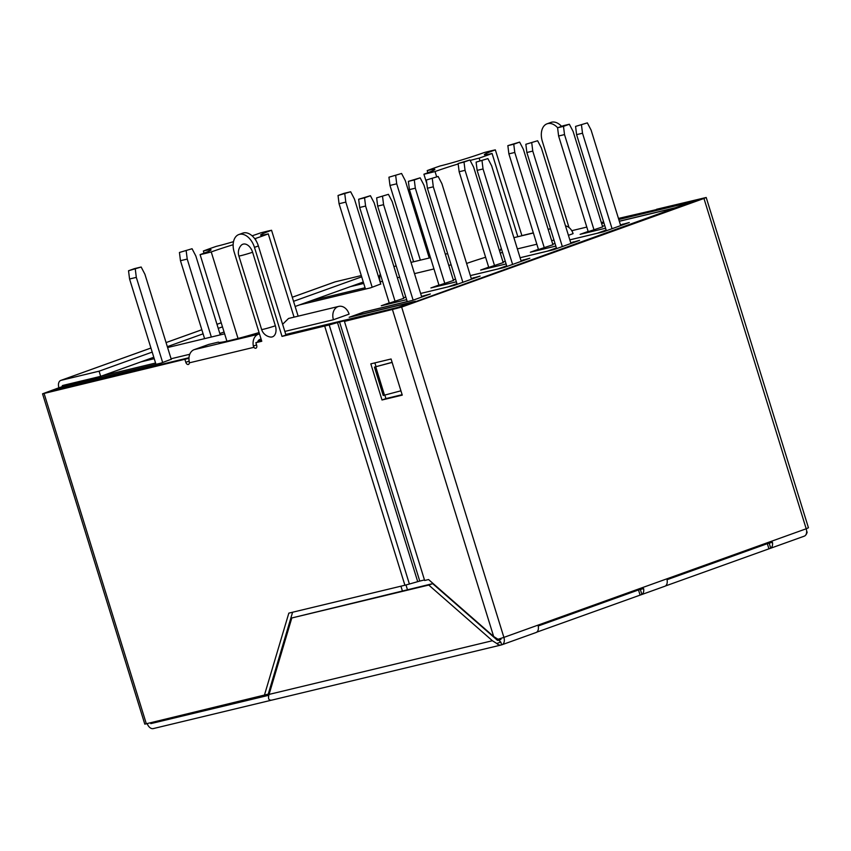 <?xml version="1.0" encoding="UTF-8"?>
<svg xmlns="http://www.w3.org/2000/svg" width="851" height="851" viewBox="0 0 851 851"><rect width="100%" height="100%" fill="white"/><g stroke="black" fill="none" stroke-linecap="round" stroke-linejoin="round"><path stroke-width="1.28" d="M588.19 231.568L558.607 136.011L557.586 127.778L563.458 125.661L569.362 124.246L563.49 126.352L564.511 134.586L594.072 230.068M558.607 136.011L564.511 134.586M602.689 226.972L573.127 131.49L569.362 124.246M563.49 126.352L557.586 127.778M521.216 261.342L491.655 165.86L487.889 158.605L476.113 162.137L477.134 170.37L506.888 266.491M476.113 162.137L487.889 158.605M477.134 170.37L483.038 168.955L512.6 264.438M482.017 160.722L483.038 168.955M620.677 225.611L591.115 130.129L587.35 122.874L575.574 126.405L576.595 134.639L606.348 230.749M575.574 126.405L587.35 122.874M576.595 134.639L582.51 133.224L612.06 228.706M581.478 124.991L582.51 133.224M421.532 296.393L430.361 293.978L412.448 300.414L363.685 312.136L350.495 316.976M389.226 302.913L381.28 305.764L406.629 299.669L381.599 305.7L403.725 298.339M403.565 297.807L405.821 297.031M471.273 278.532L480.092 276.107L454.253 285.393L420.628 293.478M438.956 285.042L430.914 287.936L456.37 281.809L431.329 287.829L453.455 280.479M453.296 279.936L455.551 279.171M521.003 260.661L529.822 258.247L503.983 267.533L470.369 275.607M488.687 267.171L480.645 270.065L506.1 263.948L481.06 269.969L503.186 262.608M503.026 262.076L505.281 261.3M570.734 242.801L579.563 240.376L553.714 249.662L520.099 257.747M538.417 249.311L530.375 252.204L555.831 246.077L530.801 252.098L552.927 244.748M552.756 244.205L555.012 243.439L552.746 244.163M620.464 224.93L629.293 222.515L603.444 231.802L569.83 239.876M588.147 231.44L580.105 234.333L605.561 228.217L580.531 234.227L602.657 226.877M602.487 226.345L604.731 225.536L602.476 226.302M415.554 301.68L675.832 207.718L619.337 221.292M415.426 301.265L350.463 316.88M552.948 244.843L523.397 149.361L519.631 142.106L513.759 144.223L514.781 152.457L544.342 247.939M538.46 249.428L508.877 153.871L507.856 145.638L519.631 142.106M508.877 153.871L514.781 152.457M513.759 144.223L507.856 145.638M421.745 297.073L392.194 201.591L388.428 194.336L376.642 197.868L377.674 206.102L407.246 301.658M376.642 197.868L388.428 194.336M377.674 206.102L383.578 204.687L413.129 300.169M382.546 196.453L383.578 204.687M453.487 280.575L423.936 185.093L420.16 177.838L414.288 179.955L415.32 188.188L444.871 283.67M438.988 285.159L409.416 189.603L408.384 181.369L420.16 177.838M409.416 189.603L415.32 188.188M414.288 179.955L408.384 181.369M570.947 243.471L541.385 147.989L537.619 140.745L525.844 144.276L526.865 152.51L556.618 248.62M525.844 144.276L537.619 140.745M526.865 152.51L532.769 151.084L562.33 246.567M531.747 142.851L532.769 151.084M403.757 298.435L374.195 202.953L370.43 195.709L364.558 197.815L365.59 206.048L395.141 301.531M389.258 303.03L359.675 207.474L358.654 199.24L370.43 195.709M359.675 207.474L365.59 206.048M364.558 197.815L358.654 199.24M503.218 262.704L473.667 167.221L469.901 159.977L464.018 162.084L465.05 170.317L494.601 265.799M488.719 267.299L459.146 171.742L458.115 163.509L469.901 159.977M459.146 171.742L465.05 170.317M464.018 162.084L458.115 163.509M471.475 279.202L441.924 183.72L438.159 176.476L426.372 180.008L427.404 188.241L457.157 284.351M426.372 180.008L438.159 176.476M427.404 188.241L433.308 186.816L462.859 282.298M432.287 178.582L433.308 186.816M538.247 625.974L638.505 589.956L640.101 595.126L641.888 594.434A6.765 4.319 -109.8 0 0 643.622 588.615L642.409 587.626M665.11 586.158L641.133 594.764L641.888 594.434L640.324 589.403A1.351 1.042 76.5 0 0 639.739 588.584M667.088 579.691L767.336 543.672L768.942 548.842L770.719 548.15A6.765 4.319 -109.8 0 0 772.453 542.332L771.155 541.374L667.78 578.51L667.11 580.169A6.765 4.319 70.2 0 1 665.386 585.999L665.535 585.892M665.386 585.999L770.432 548.299M638.505 589.956L643.622 588.615M271.469 700.203L501.26 644.973A6.765 5.191 76.5 0 1 496.771 643.494L492.399 640.729L428.755 585.052L291.819 617.964L432.67 583.648L497.558 640.409L500.92 639.484L500.611 638.484M157.584 721.201L150.818 723.627L268.842 695.267M767.336 543.672L769.166 543.119A1.351 1.042 76.5 0 0 768.581 542.3M641.601 594.583L536.704 632.176M147.223 723.69A6.765 4.319 -109.8 0 0 153.254 728.594L270.863 700.33M808.407 527.769L806.205 528.779A6.765 4.319 70.2 0 1 804.28 536.162L769.974 548.48L770.719 548.15L769.166 543.119L772.453 542.332M771.24 541.342L806.205 528.779L703.958 198.464L706.202 197.485L656.547 209.282L701.564 198.932L397.3 308.232L344.453 321.401L401.651 307.073L703.958 198.464M402.119 394.683L385.928 398.576L384.854 395.13M375.982 366.462L374.876 362.888M344.453 321.401L424.649 580.488L428.553 579.552L493.654 636.505L498.026 639.271L503.898 637.388L401.651 307.073M391.077 358.994L402.257 395.119L382.003 399.991L370.823 363.856L391.077 358.994M498.537 640.058L500.813 642.048L501.675 644.845A6.765 4.319 -109.8 0 0 501.962 644.76A6.765 4.319 -109.8 0 0 503.898 637.388L538.949 624.794L538.279 626.453A6.765 4.319 70.2 0 1 536.545 632.282L536.545 632.282M538.949 624.794L667.78 578.51M496.771 643.494L500.813 642.048M271.746 700.107C268.714 700.543 267.82 698.65 269.076 694.405L291.819 617.964M428.755 585.052L432.67 583.648M150.818 723.627L150.584 722.882M292.595 612.231L268.225 694.139L144.798 724.137L42.55 393.822L188.922 358.314L47.188 392.375L62.261 386.96A1.351 0.862 70.2 0 1 62.708 385.471L100.673 376.344L99.078 371.185L61.112 380.312A6.765 4.319 -109.8 0 0 60.825 380.397A6.765 4.319 -109.8 0 0 58.889 387.769L42.55 393.822M334.656 282.032A6.765 4.319 70.2 0 1 334.932 281.915A6.765 4.319 70.2 0 1 335.23 281.83L361.303 275.564M73.92 382.769L58.889 387.769M361.696 276.841L293.542 301.318M222.473 326.858L218.239 328.369M203.102 333.815L167.328 346.665M152.191 352.101L99.078 371.185M379.716 276.277L378.44 276.586M379.78 275.798L378.301 276.149M557.65 127.746A16.233 10.372 -109.8 0 0 547.033 123.821A16.233 10.372 -109.8 0 0 542.395 141.532L569.021 227.525M633.091 216.069L632.889 215.431L618.592 218.867M603.774 222.43L601.455 222.983M547.033 123.821L550.948 122.406A16.233 10.372 70.2 0 1 561.564 126.342M632.889 215.431L637.952 214.792L694.342 200.783L618.454 218.43M603.636 221.994L601.317 222.558M634.623 215.697L634.452 215.143M694.544 201.442L694.342 200.783M806.631 531.013L806.642 532.183M805.578 535.215A6.765 5.191 76.5 0 0 807.152 531.992M363.292 282L295.137 306.477M224.068 332.018L219.835 333.539M153.786 357.26L100.673 376.344M185.007 359.718L185.805 362.303A2.702 1.734 70.2 0 0 188.401 364.441A2.702 1.734 70.2 0 0 189.347 362.834L253.917 347.314L253.353 346.059A10.818 8.297 76.5 0 1 258.332 334.241L194.209 349.644L208.697 344.442L218.441 342.102A54.102 2.904 162.8 0 0 218.441 342.187A54.102 2.904 162.8 0 0 259.076 332.56M238.844 234.536L242.769 233.121A16.233 10.372 70.2 0 1 258.374 245.971L285.936 334.996L282.021 336.4L254.46 247.375A16.233 10.372 -109.8 0 0 238.844 234.536A16.233 10.372 -109.8 0 0 234.216 252.236L261.768 341.272L255.864 342.687L256.662 345.272A2.702 1.734 70.2 0 1 255.896 348.219A2.702 1.734 70.2 0 1 253.917 347.314M282.021 336.4L329.199 324.944L409.395 584.031L404.906 585.233L324.71 326.146M264.31 695.554L288.829 613.135L404.906 585.233M275.362 325.795A10.957 0.585 162.8 0 1 264.161 329.071A10.957 0.585 162.8 0 1 261.619 329.465A10.957 10.957 0 0 0 270.171 336.996A10.127 6.468 -109.8 0 0 272.043 336.953A10.127 6.468 -109.8 0 0 275.362 325.795L252.598 252.247A10.127 6.468 -109.8 0 0 243.29 244.099A10.127 6.468 -109.8 0 0 240.971 245.567A10.957 10.957 0 0 0 238.854 255.928L238.854 255.928A10.957 0.585 -17.2 0 0 241.397 255.534A10.957 0.585 -17.2 0 0 252.598 252.258M255.864 342.687L261.64 340.836M285.936 334.996L343.474 320.582L395.949 307.977L396.119 308.519M259.47 333.826L258.332 334.241M257.566 342.081A5.414 4.149 -103.5 0 1 259.927 339.4L261.066 338.985M189.347 362.834L189.241 361.473A10.818 8.297 -103.5 0 1 194.209 349.644M329.199 324.944L339.56 321.997L419.756 581.084L409.395 584.031M419.756 581.084L424.479 579.946M339.56 321.997L395.949 307.977M392.098 362.324L374.429 367.1L392.13 362.42M337.496 322.55L417.692 581.637M374.429 367.1L383.216 395.481L400.917 390.811M375.738 366.834L384.524 395.226M382.003 399.991L385.928 398.576M179.444 252.47L192.06 248.737L179.444 252.47L180.465 260.704L204.591 338.645M192.06 248.737L195.836 255.981L220.249 334.879M186.188 250.843L187.22 259.076L211.346 337.028M180.465 260.704L187.22 259.076M155.978 364.324L129.565 278.99L128.533 270.756L134.405 268.65L141.16 267.023L144.925 274.277L171.285 359.43M141.16 267.023L128.533 270.756M135.288 269.139L136.309 277.373L162.669 362.526M129.565 278.99L136.309 277.373M388.939 177.21L401.566 173.476L388.939 177.21L389.971 185.444L413.597 261.778M401.566 173.476L405.331 180.72L429.255 258.013M395.694 175.583L396.715 183.816L420.351 260.161M389.971 185.444L396.715 183.816M365.473 289.063L339.06 203.729L338.038 195.496L343.91 193.379L350.665 191.762L354.431 199.006L380.791 284.17M350.665 191.762L338.038 195.496M344.783 193.868L345.814 202.102L372.174 287.266M339.06 203.729L345.814 202.102M79.164 381.514L78.76 382.876M188.986 357.728L56.209 389.641L67.463 385.599L161.105 363.09L171.232 359.26M155.573 363.026L101.737 375.961M154.233 358.686L140.904 361.888M153.829 357.388L152.648 357.675M299.499 304.913L370.61 287.829L380.737 284M311.243 300.701L365.079 287.755M350.399 286.627L363.739 283.426M362.154 282.404L363.334 282.128M378.993 278.362L379.642 278.203M378.61 277.118L379.663 276.862M571.766 230.695L586.796 227.079M601.614 223.515L603.933 222.962M618.783 219.505L690.725 202.219L675.449 207.708L619.315 221.196M569.819 239.854L597.317 233.248L606.146 230.078M520.089 257.725L547.587 251.109L556.405 247.939M503.015 262.034L505.271 261.278M470.358 275.586L497.846 268.98L506.675 265.81M453.275 279.894L455.54 279.149M420.628 293.457L448.115 286.851L456.944 283.67M403.544 297.765L405.81 297.01M325.656 325.454L325.454 324.816L398.013 307.371L413.278 301.892L349.165 317.295L363.654 312.094L407.214 301.541M325.454 324.816L285.776 334.464M261.47 340.304L257.959 341.155M380.237 273.884A10.818 8.297 -103.5 0 0 380.259 281.851L382.535 281.309M397.353 277.745L399.672 277.181M414.49 273.628L433.967 268.948M448.785 265.384L451.104 264.821M485.613 257.257A32.466 1.745 -17.2 0 0 466.603 263.448M500.218 253.024L502.547 252.46M517.365 248.896L536.843 244.216M551.661 240.663L553.98 240.099M568.415 235.323L573.085 233.642A10.818 8.297 76.5 0 0 565.5 225.887M171.083 358.76L189.752 354.271M284.83 331.422L333.432 319.742L349.091 314.115A10.818 8.297 76.5 0 0 338.73 306.403A10.818 8.297 76.5 0 0 333.432 319.742M427.84 172.764L427.181 170.615A32.466 1.745 -17.2 0 1 427.351 170.572A32.466 1.745 162.8 0 1 434.861 169.413A32.466 1.745 162.8 0 1 424.106 174.147A32.466 1.745 -17.2 0 1 423.904 174.221A42.603 2.287 -17.2 0 0 428.787 173.125A42.603 2.287 -17.2 0 0 435.042 171.54L436.68 176.827M426.84 183.688L423.904 174.221M521.929 235.748L495.346 149.872A42.603 2.287 -17.2 0 0 484.208 152.552A32.466 1.745 -17.2 0 1 484.006 152.627A32.466 1.745 162.8 0 1 440.275 165.924A32.466 1.745 -17.2 0 1 440.105 165.966A42.603 2.287 -17.2 0 0 433.053 168.434A42.603 2.287 -17.2 0 0 427.181 170.615M517.844 236.727L492.069 153.478A32.466 1.745 -17.2 0 1 491.899 153.52A32.466 1.745 162.8 0 1 484.389 154.68A32.466 1.745 162.8 0 1 495.144 149.946A32.466 1.745 -17.2 0 1 495.346 149.872M479.964 160.754L479.145 158.126A42.603 2.287 -17.2 0 0 486.198 155.659A42.603 2.287 -17.2 0 0 492.069 153.478M458.178 163.956A32.466 1.745 162.8 0 0 435.233 171.466A32.466 1.745 -17.2 0 0 435.042 171.54M470.156 160.467A32.466 1.745 162.8 0 1 478.975 158.158A32.466 1.745 -17.2 0 1 479.145 158.126M499.728 251.428L501.239 248.247M252.119 235.812A32.466 1.745 162.8 0 0 260.215 233.025A32.466 1.745 -17.2 0 0 260.417 232.951A42.603 2.287 -17.2 0 1 266.671 231.366A42.603 2.287 -17.2 0 1 271.554 230.27A32.466 1.745 -17.2 0 0 271.352 230.344A32.466 1.745 162.8 0 0 260.587 235.078A32.466 1.745 162.8 0 0 268.108 233.919A32.466 1.745 -17.2 0 0 268.278 233.876L294.052 317.146M233.514 241.663A32.466 1.745 162.8 0 1 216.473 246.322A32.466 1.745 -17.2 0 1 216.303 246.364A42.603 2.287 -17.2 0 0 209.25 248.832A42.603 2.287 -17.2 0 0 203.378 251.013L204.049 253.162M254.715 238.674A32.466 1.745 162.8 0 1 255.183 238.557A32.466 1.745 -17.2 0 1 255.353 238.525A42.603 2.287 -17.2 0 0 262.406 236.057A42.603 2.287 -17.2 0 0 268.278 233.876M203.378 251.013A32.466 1.745 -17.2 0 1 203.559 250.971A32.466 1.745 162.8 0 1 211.069 249.811A32.466 1.745 162.8 0 1 200.304 254.545A32.466 1.745 -17.2 0 1 200.102 254.619A42.603 2.287 -17.2 0 0 211.239 251.939A32.466 1.745 -17.2 0 1 211.442 251.864A32.466 1.745 162.8 0 1 233.142 244.726M271.554 230.27L298.137 316.168M338.73 306.403L288.532 318.476L282.617 324.274M211.239 251.939L238.035 338.475M255.353 238.525L255.991 240.588M200.102 254.619L226.909 341.187M55.985 390.269L56.209 389.641M324.476 325.167L324.263 325.784M402.395 590.924L400.927 586.19M407.459 589.7L405.98 584.945M268.405 693.533L269.405 693.288M495.697 638.782L496.601 638.569M623.177 224.707L622.964 224.036M573.436 242.578L573.234 241.897M523.705 260.438L523.503 259.768M473.975 278.309L473.762 277.628M271.033 687.821L270.033 688.055M392.534 309.838L493.654 636.505M492.399 640.729L269.076 694.405M61.112 380.312L150.935 348.038M201.836 329.731L166.073 342.581L201.847 329.752M216.984 324.316L221.207 322.795L216.973 324.295M334.932 281.915L292.287 297.244L335.23 281.83M533.322 232.855L521.886 235.61L533.332 232.887M548.15 229.334L550.48 228.77M189.167 361.09L185.805 362.303M146.361 723.893L44.114 393.577M261.619 329.465L238.854 255.928M254.46 247.375L258.374 245.971M256.555 344.91L253.353 346.059M383.844 395.385L375.057 367.004M501.962 644.76L536.268 632.442M808.45 527.79L706.202 197.485M150.925 348.027L60.825 380.397M548.14 229.291L550.459 228.738M447.637 253.598L445.307 254.162M430.5 257.715L411.012 262.395M396.194 265.959L393.875 266.523M550.501 228.876L548.182 229.43M533.364 232.993L513.887 237.674M224.632 333.826L167.604 347.538"/></g></svg>
